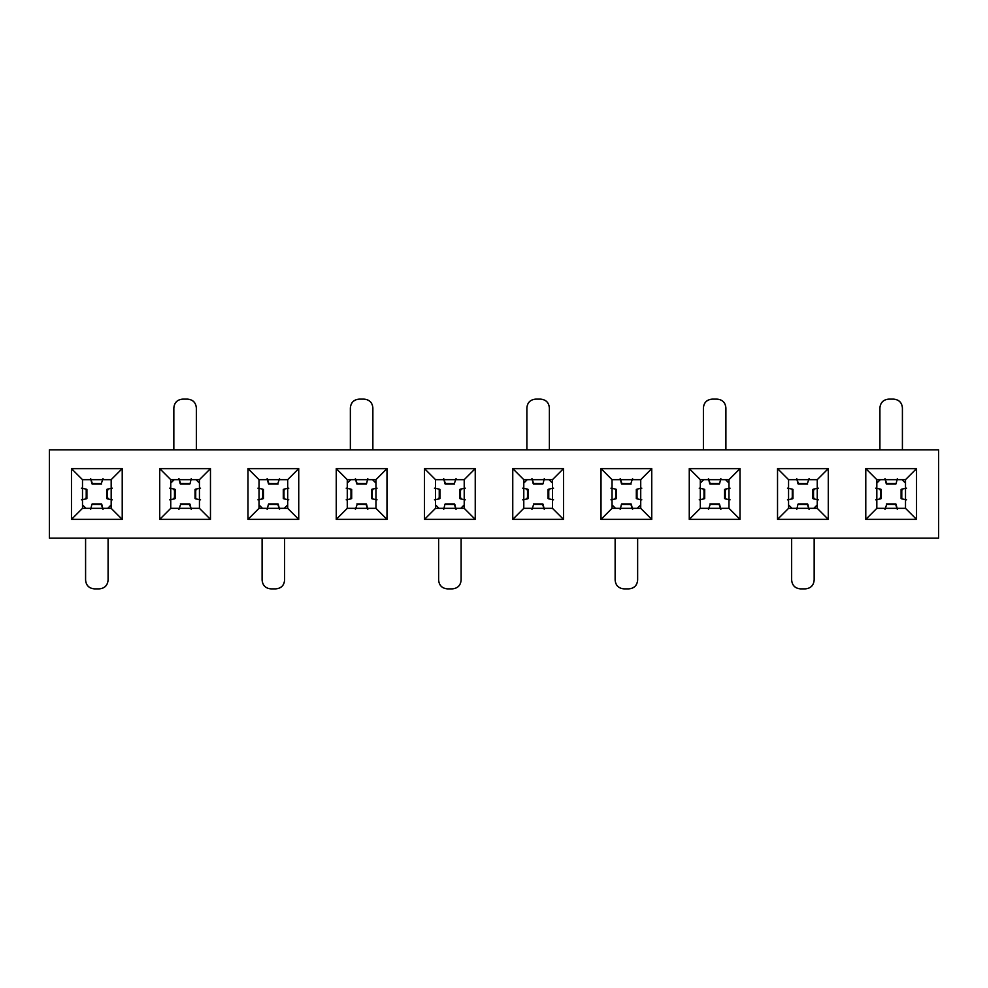 <?xml version="1.0" encoding="UTF-8"?>
<svg xmlns="http://www.w3.org/2000/svg" width="988" height="988" viewBox="0 0 988 988"><rect width="100%" height="100%" fill="white"/><g stroke="black" fill="none" stroke-linecap="round" stroke-linejoin="round"><path stroke-width="1.48" d="M435.535 479.662L424.494 468.621L424.494 519.379L435.535 508.338L435.535 479.662L464.212 479.662L475.24 468.621L424.494 468.621L435.535 479.662L435.535 508.338L424.494 519.379L424.494 468.621L475.24 468.621L475.24 519.379L424.494 519.379L475.24 519.379L464.212 508.338L435.535 508.338L464.212 508.338L475.24 519.379L475.24 468.621L464.212 479.662L435.535 479.662M49.4 538.127L938.6 538.127L938.6 449.873L49.4 449.873L49.4 538.127L49.4 449.873L938.6 449.873L938.6 538.127L49.4 538.127M122.216 468.621L122.216 519.379L71.469 519.379L71.469 468.621L122.216 468.621L111.175 479.662L111.175 508.338L122.216 519.379L122.216 468.621L71.469 468.621L71.469 519.379L122.216 519.379L111.175 508.338L82.498 508.338L71.469 519.379L82.498 508.338L82.498 479.662L71.469 468.621L82.498 479.662L111.175 479.662L122.216 468.621M210.469 468.621L210.469 519.379L159.723 519.379L159.723 468.621L210.469 468.621L199.44 479.662L199.44 508.338L210.469 519.379L210.469 468.621L159.723 468.621L159.723 519.379L210.469 519.379L199.44 508.338L170.751 508.338L159.723 519.379L170.751 508.338L170.751 479.662L159.723 468.621L170.751 479.662L199.44 479.662L210.469 468.621M298.734 468.621L298.734 519.379L247.976 519.379L247.976 468.621L298.734 468.621L287.693 479.662L287.693 508.338L298.734 519.379L298.734 468.621L247.976 468.621L247.976 519.379L298.734 519.379L287.693 508.338L259.017 508.338L247.976 519.379L259.017 508.338L259.017 479.662L247.976 468.621L259.017 479.662L287.693 479.662L298.734 468.621M386.987 468.621L386.987 519.379L336.241 519.379L336.241 468.621L386.987 468.621L375.959 479.662L375.959 508.338L386.987 519.379L386.987 468.621L336.241 468.621L336.241 519.379L386.987 519.379L375.959 508.338L347.27 508.338L336.241 519.379L347.27 508.338L347.27 479.662L336.241 468.621L347.27 479.662L375.959 479.662L386.987 468.621M563.506 468.621L563.506 519.379L512.76 519.379L512.76 468.621L563.506 468.621L552.465 479.662L552.465 508.338L563.506 519.379L563.506 468.621L512.76 468.621L512.76 519.379L563.506 519.379L552.465 508.338L523.788 508.338L512.76 519.379L523.788 508.338L523.788 479.662L512.76 468.621L523.788 479.662L552.465 479.662L563.506 468.621M651.759 468.621L651.759 519.379L601.013 519.379L601.013 468.621L651.759 468.621L640.73 479.662L640.73 508.338L651.759 519.379L651.759 468.621L601.013 468.621L601.013 519.379L651.759 519.379L640.73 508.338L612.041 508.338L601.013 519.379L612.041 508.338L612.041 479.662L601.013 468.621L612.041 479.662L640.73 479.662L651.759 468.621M740.024 468.621L740.024 519.379L689.266 519.379L689.266 468.621L740.024 468.621L728.983 479.662L728.983 508.338L740.024 519.379L740.024 468.621L689.266 468.621L689.266 519.379L740.024 519.379L728.983 508.338L700.307 508.338L689.266 519.379L700.307 508.338L700.307 479.662L689.266 468.621L700.307 479.662L728.983 479.662L740.024 468.621M828.277 468.621L828.277 519.379L777.531 519.379L777.531 468.621L828.277 468.621L817.249 479.662L817.249 508.338L828.277 519.379L828.277 468.621L777.531 468.621L777.531 519.379L828.277 519.379L817.249 508.338L788.56 508.338L777.531 519.379L788.56 508.338L788.56 479.662L777.531 468.621L788.56 479.662L817.249 479.662L828.277 468.621M916.531 468.621L916.531 519.379L865.784 519.379L865.784 468.621L916.531 468.621L905.502 479.662L905.502 508.338L916.531 519.379L916.531 468.621L865.784 468.621L865.784 519.379L916.531 519.379L905.502 508.338L876.825 508.338L865.784 519.379L876.825 508.338L876.825 479.662L865.784 468.621L876.825 479.662L905.502 479.662L916.531 468.621M375.959 508.338L375.959 479.662L347.27 479.662L347.27 508.338L375.959 508.338M287.693 508.338L287.693 479.662L259.017 479.662L259.017 508.338L287.693 508.338M199.44 508.338L199.44 479.662L170.751 479.662L170.751 508.338L199.44 508.338M111.175 508.338L111.175 479.662L82.498 479.662L82.498 508.338L111.175 508.338M464.212 479.662L464.212 508.338L464.212 479.662M552.465 508.338L552.465 479.662L523.788 479.662L523.788 508.338L552.465 508.338M640.73 508.338L640.73 479.662L612.041 479.662L612.041 508.338L640.73 508.338M728.983 508.338L728.983 479.662L700.307 479.662L700.307 508.338L728.983 508.338M817.249 508.338L817.249 479.662L788.56 479.662L788.56 508.338L817.249 508.338M905.502 508.338L905.502 479.662L876.825 479.662L876.825 508.338L905.502 508.338M876.825 483.107L880.271 479.662L876.825 483.107M725.538 479.662L728.983 483.107L725.538 479.662M700.307 483.107L703.752 479.662L700.307 483.107M549.019 479.662L552.465 483.107L549.019 479.662M523.788 483.107L527.234 479.662L523.788 483.107M372.501 479.662L375.959 483.107L372.501 479.662M347.27 483.107L350.715 479.662L347.27 483.107M195.994 479.662L199.44 483.107L195.994 479.662M170.751 483.107L174.209 479.662L170.751 483.107M902.056 479.662L905.502 483.107L902.056 479.662M85.944 508.338L82.498 504.893L85.944 508.338M111.175 504.893L107.729 508.338L111.175 504.893M262.462 508.338L259.017 504.893L262.462 508.338M287.693 504.893L284.248 508.338L287.693 504.893M438.981 508.338L435.535 504.893L438.981 508.338M464.212 504.893L460.766 508.338L464.212 504.893M615.499 508.338L612.041 504.893L615.499 508.338M640.73 504.893L637.285 508.338L640.73 504.893M792.005 508.338L788.56 504.893L792.005 508.338M817.249 504.893L813.791 508.338L817.249 504.893M902.415 407.945L902.415 449.873L902.415 407.945C901.896 402.585 898.944 399.646 893.584 399.127L888.731 399.127C883.371 399.646 880.432 402.585 879.913 407.945L879.913 449.873L879.913 407.945C880.394 402.548 883.334 399.609 888.731 399.127L893.584 399.127C898.981 399.609 901.933 402.548 902.415 407.945L902.415 449.873M173.839 449.873L173.839 407.945L173.839 449.873M196.353 449.873L196.353 407.945C195.822 402.585 192.882 399.646 187.522 399.127L182.669 399.127C177.309 399.646 174.37 402.585 173.839 407.945C174.333 402.548 177.272 399.609 182.669 399.127C177.272 399.609 174.333 402.548 173.839 407.945M350.357 449.873L350.357 407.945L350.357 449.873M372.871 407.945L372.871 449.873L372.871 407.945C372.34 402.585 369.401 399.646 364.041 399.127L359.187 399.127C353.828 399.646 350.888 402.585 350.357 407.945C350.851 402.548 353.79 399.609 359.187 399.127L364.041 399.127C369.438 399.609 372.377 402.548 372.871 407.945L372.871 449.873M526.876 449.873L526.876 407.945L526.876 449.873M549.377 407.945L549.377 449.873L549.377 407.945C548.859 402.585 545.919 399.646 540.56 399.127L535.706 399.127C530.346 399.646 527.394 402.585 526.876 407.945C527.357 402.548 530.309 399.609 535.706 399.127L540.56 399.127C545.956 399.609 548.896 402.548 549.377 407.945L549.377 449.873M703.394 449.873L703.394 407.945L703.394 449.873M725.896 407.945L725.896 449.873L725.896 407.945C725.377 402.585 722.438 399.646 717.078 399.127L712.212 399.127C706.852 399.646 703.913 402.585 703.394 407.945C703.876 402.548 706.815 399.609 712.212 399.127L717.078 399.127C722.475 399.609 725.414 402.548 725.896 407.945L725.896 449.873M85.586 538.127L85.586 580.055C86.104 585.415 89.056 588.354 94.416 588.873L99.269 588.873C104.629 588.354 107.569 585.415 108.087 580.055L108.087 538.127L108.087 580.055C107.606 585.452 104.666 588.391 99.269 588.873C104.666 588.391 107.606 585.452 108.087 580.055M262.104 538.127L262.104 580.055C262.623 585.415 265.562 588.354 270.922 588.873L275.788 588.873C281.148 588.354 284.087 585.415 284.606 580.055L284.606 538.127L284.606 580.055C284.124 585.452 281.185 588.391 275.788 588.873C281.185 588.391 284.124 585.452 284.606 580.055M438.623 580.055L438.623 538.127L438.623 580.055C439.141 585.415 442.081 588.354 447.441 588.873L452.294 588.873C457.654 588.354 460.606 585.415 461.124 580.055L461.124 538.127L461.124 580.055C460.643 585.452 457.691 588.391 452.294 588.873L447.441 588.873C442.044 588.391 439.104 585.452 438.623 580.055L438.623 538.127M615.129 580.055L615.129 538.127L615.129 580.055C615.66 585.415 618.599 588.354 623.959 588.873L628.813 588.873C634.173 588.354 637.112 585.415 637.643 580.055L637.643 538.127L637.643 580.055C637.149 585.452 634.21 588.391 628.813 588.873L623.959 588.873C618.562 588.391 615.623 585.452 615.129 580.055L615.129 538.127M791.647 580.055L791.647 538.127L791.647 580.055C792.178 585.415 795.118 588.354 800.478 588.873L805.331 588.873C810.691 588.354 813.63 585.415 814.161 580.055L814.161 538.127L814.161 580.055C813.667 585.452 810.728 588.391 805.331 588.873L800.478 588.873C795.081 588.391 792.141 585.452 791.647 580.055L791.647 538.127M886.693 483.614L884.976 478.55L886.199 483.564L896.128 483.564L897.351 478.55L896.128 483.564L886.199 483.552L895.634 483.614M180.631 483.614L178.914 478.55L180.125 483.564L190.067 483.564L191.289 478.55L190.067 483.564L180.125 483.552L189.573 483.614M187.522 399.127L182.669 399.127L187.522 399.127C192.919 399.609 195.859 402.548 196.353 407.945M357.137 483.614L355.421 478.55L356.643 483.564L366.585 483.564L367.795 478.55L366.585 483.564L356.643 483.552L366.079 483.614M533.656 483.614L531.939 478.55L533.162 483.564L543.091 483.564L544.314 478.55L543.091 483.564L533.162 483.552L542.597 483.614M710.174 483.614L708.458 478.55L709.68 483.564L719.61 483.564L720.832 478.55L719.61 483.564L709.68 483.552L719.116 483.614M101.307 504.386L103.024 509.45L101.801 504.436L91.872 504.436L90.649 509.45L91.872 504.436L101.801 504.448L92.366 504.386M94.416 588.873L99.269 588.873L94.416 588.873C89.019 588.391 86.067 585.452 85.586 580.055M277.826 504.386L279.542 509.45L278.32 504.436L268.39 504.436L267.168 509.45L268.39 504.436L278.32 504.448L268.884 504.386M270.922 588.873L275.788 588.873L270.922 588.873C265.525 588.391 262.586 585.452 262.104 580.055M454.344 504.386L456.061 509.45L454.838 504.436L444.909 504.436L443.686 509.45L444.909 504.436L454.838 504.448L445.403 504.386M630.863 504.386L632.579 509.45L631.357 504.436L621.415 504.436L620.205 509.45L621.415 504.436L631.357 504.448L621.921 504.386M807.369 504.386L809.086 509.45L807.875 504.436L797.934 504.436L796.711 509.45L797.934 504.436L807.875 504.448L798.428 504.386M902.377 489.801L901.785 489.122L906.601 488.171L901.785 489.122L902.377 489.801M875.714 488.171L880.53 489.122L879.938 489.801L880.53 489.122L875.714 488.171M893.584 399.127L888.731 399.127M196.316 489.801L195.723 489.122L200.539 488.171L195.723 489.122L196.316 489.801M169.652 488.171L174.468 489.122L173.876 489.801L174.468 489.122L169.652 488.171M372.834 489.801L372.241 489.122L377.058 488.171L372.241 489.122L372.834 489.801M346.171 488.171L350.987 489.122L350.394 489.801L350.987 489.122L346.171 488.171M364.041 399.127L359.187 399.127M549.353 489.801L548.76 489.122L553.576 488.171L548.76 489.122L549.353 489.801M522.689 488.171L527.506 489.122L526.913 489.801L527.506 489.122L522.689 488.171M540.56 399.127L535.706 399.127M725.871 489.801L725.278 489.122L730.095 488.171L725.278 489.122L725.871 489.801M699.195 488.171L704.012 489.122L703.419 489.801L704.012 489.122L699.195 488.171M717.078 399.127L712.212 399.127M85.623 498.199L86.215 498.878L81.399 499.829L86.215 498.878L85.623 498.199M112.286 499.829L107.47 498.878L108.063 498.199L107.47 498.878L112.286 499.829M262.129 498.199L262.722 498.878L257.905 499.829L262.722 498.878L262.129 498.199M288.805 499.829L283.988 498.878L284.581 498.199L283.988 498.878L288.805 499.829M438.647 498.199L439.24 498.878L434.424 499.829L439.24 498.878L438.647 498.199M465.311 499.829L460.494 498.878L461.087 498.199L460.494 498.878L465.311 499.829M447.441 588.873L452.294 588.873M615.166 498.199L615.759 498.878L610.942 499.829L615.759 498.878L615.166 498.199M641.83 499.829L637.013 498.878L637.606 498.199L637.013 498.878L641.83 499.829M623.959 588.873L628.813 588.873M791.684 498.199L792.277 498.878L787.461 499.829L792.277 498.878L791.684 498.199M818.348 499.829L813.532 498.878L814.124 498.199L813.532 498.878L818.348 499.829M800.478 588.873L805.331 588.873M906.601 499.829L901.785 498.878L901.785 489.122L901.785 498.878L906.601 499.829M879.938 498.199L880.53 498.878L875.714 499.829L880.53 498.878L880.53 489.122L880.53 498.878L879.938 498.199M884.976 509.45L886.693 504.386L884.976 509.45M895.634 504.386L897.351 509.45L896.128 504.436L886.693 504.386M200.539 499.829L195.723 498.878L195.723 489.122L195.723 498.878L200.539 499.829M173.876 498.199L174.468 498.878L169.652 499.829L174.468 498.878L174.468 489.122L174.468 498.878L173.876 498.199M178.914 509.45L180.631 504.386L178.914 509.45M189.573 504.386L191.289 509.45L190.067 504.436L180.631 504.386M377.058 499.829L372.241 498.878L372.241 489.122L372.241 498.878L377.058 499.829M350.394 498.199L350.987 498.878L346.171 499.829L350.987 498.878L350.987 489.122L350.987 498.878L350.394 498.199M355.421 509.45L357.137 504.386L355.421 509.45M366.079 504.386L367.795 509.45L366.585 504.436L357.137 504.386M553.576 499.829L548.76 498.878L548.76 489.122L548.76 498.878L553.576 499.829M526.913 498.199L527.506 498.878L522.689 499.829L527.506 498.878L527.506 489.122L527.506 498.878L526.913 498.199M531.939 509.45L533.656 504.386L531.939 509.45M542.597 504.386L544.314 509.45L543.091 504.436L533.656 504.386M730.095 499.829L725.278 498.878L725.278 489.122L725.278 498.878L730.095 499.829M703.419 498.199L704.012 498.878L699.195 499.829L704.012 498.878L704.012 489.122L704.012 498.878L703.419 498.199M708.458 509.45L710.174 504.386L708.458 509.45M719.116 504.386L720.832 509.45L719.61 504.436L710.174 504.386M81.399 488.171L86.215 489.122L86.215 498.878L86.215 489.122L81.399 488.171M108.063 489.801L107.47 489.122L112.286 488.171L107.47 489.122L107.47 498.878L107.47 489.122L108.063 489.801M103.024 478.55L101.307 483.614L103.024 478.55M92.366 483.614L90.649 478.55L91.872 483.564L101.307 483.614M257.905 488.171L262.722 489.122L262.722 498.878L262.722 489.122L257.905 488.171M284.581 489.801L283.988 489.122L288.805 488.171L283.988 489.122L283.988 498.878L283.988 489.122L284.581 489.801M279.542 478.55L277.826 483.614L279.542 478.55M268.884 483.614L267.168 478.55L268.39 483.564L277.826 483.614M434.424 488.171L439.24 489.122L439.24 498.878L439.24 489.122L434.424 488.171M461.087 489.801L460.494 489.122L465.311 488.171L460.494 489.122L460.494 498.878L460.494 489.122L461.087 489.801M456.061 478.55L454.344 483.614L456.061 478.55M445.403 483.614L443.686 478.55L444.909 483.564L454.344 483.614M610.942 488.171L615.759 489.122L615.759 498.878L615.759 489.122L610.942 488.171M637.606 489.801L637.013 489.122L641.83 488.171L637.013 489.122L637.013 498.878L637.013 489.122L637.606 489.801M632.579 478.55L630.863 483.614L632.579 478.55M621.921 483.614L620.205 478.55L621.415 483.564L630.863 483.614M787.461 488.171L792.277 489.122L792.277 498.878L792.277 489.122L787.461 488.171M814.124 489.801L813.532 489.122L818.348 488.171L813.532 489.122L813.532 498.878L813.532 489.122L814.124 489.801M809.086 478.55L807.369 483.614L809.086 478.55M798.428 483.614L796.711 478.55L797.934 483.564L807.369 483.614M895.869 484.071L886.446 484.071M189.807 484.071L180.384 484.071M366.326 484.071L356.903 484.071M542.844 484.071L533.421 484.071M719.35 484.071L709.927 484.071M92.131 503.929L101.554 503.929M268.65 503.929L278.073 503.929M445.156 503.929L454.579 503.929M621.674 503.929L631.097 503.929M798.193 503.929L807.616 503.929M901.093 489.418L901.093 498.582M881.234 489.418L881.234 498.582M195.031 489.418L195.031 498.582M175.172 489.418L175.172 498.582M371.537 489.418L371.537 498.582M351.679 489.418L351.679 498.582M548.056 489.418L548.056 498.582M528.197 489.418L528.197 498.582M724.575 489.418L724.575 498.582M704.716 489.418L704.716 498.582M86.907 498.582L86.907 489.418M106.766 498.582L106.766 489.418M263.426 498.582L263.426 489.418M283.284 498.582L283.284 489.418M439.944 498.582L439.944 489.418M459.803 498.582L459.803 489.418M616.463 498.582L616.463 489.418M636.321 498.582L636.321 489.418M792.969 498.582L792.969 489.418M812.828 498.582L812.828 489.418M886.446 503.929L895.869 503.929M180.384 503.929L189.807 503.929M356.903 503.929L366.326 503.929M533.421 503.929L542.844 503.929M709.94 503.929L719.363 503.929M101.554 484.071L92.131 484.071M278.06 484.071L268.637 484.071M454.579 484.071L445.156 484.071M631.097 484.071L621.674 484.071M807.616 484.071L798.193 484.071"/></g></svg>
